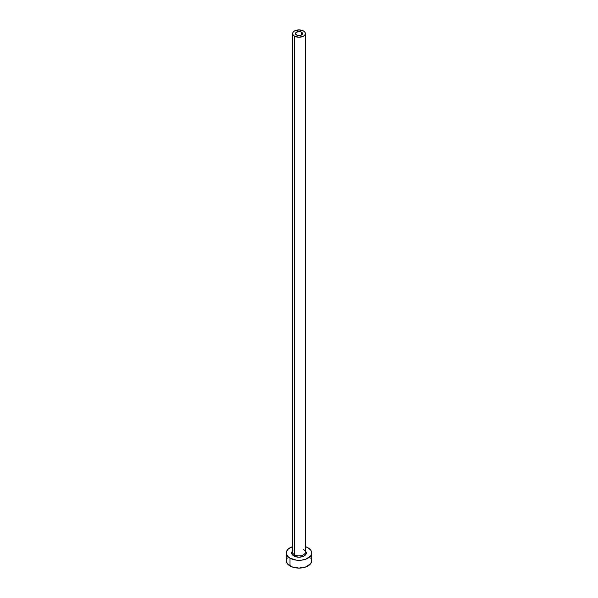 <?xml version="1.0" encoding="UTF-8"?>
<svg xmlns="http://www.w3.org/2000/svg" width="598" height="598" viewBox="0 0 598 598"><rect width="100%" height="100%" fill="white"/><g stroke="black" fill="none" stroke-linecap="round" stroke-linejoin="round"><path stroke-width="0.9" d="M296.526 34.998A3.498 2.018 180 0 1 295.502 33.57A3.498 2.018 180 0 1 297.662 31.709A3.498 2.018 180 0 1 301.474 32.143L301.474 34.998L300.944 35.252L297.662 35.439L295.569 33.966L296.526 32.143L299.68 31.589L301.474 32.143L302.431 33.182L301.474 34.998L301.474 32.143A3.498 2.018 180 0 1 302.498 33.57A3.498 2.018 180 0 1 300.338 35.439A3.498 2.018 180 0 1 296.526 34.998M292.699 551.692A6.361 3.67 0 0 0 294.5 554.78A0.957 0.553 -60 0 1 293.827 555.953A7.318 4.223 180 0 1 292.639 550.878M292.639 33.57L292.639 552.186A6.361 3.67 0 0 0 294.5 554.78A6.361 3.67 0 0 0 301.437 555.579A6.361 3.67 0 0 0 305.361 552.186L305.361 33.57A6.361 3.67 180 0 1 301.437 36.964A6.361 3.67 180 0 1 294.5 36.172L294.5 554.78L294.5 36.172A6.361 3.67 180 0 1 292.639 33.57A6.361 3.67 180 0 1 296.563 30.177A6.361 3.67 180 0 1 303.5 30.976A6.361 3.67 180 0 1 305.361 33.57L304.875 32.165L303.5 30.976L299 29.9L294.5 30.976L293.125 32.165L292.639 33.57L293.125 34.976L294.5 36.172L299 37.248L303.5 36.172L304.875 34.976L305.361 33.57M287.249 557.941L286.278 560.752A12.722 7.348 0 0 0 290.008 565.947L290.008 558.158L296.518 560.169L301.482 560.169L306.071 559.07L310.751 555.774L311.722 552.963L310.751 550.153L307.992 547.768L305.361 546.602A12.722 7.348 180 0 1 307.992 547.768A12.722 7.348 180 0 1 311.722 552.963A12.722 7.348 180 0 1 303.866 559.75A12.722 7.348 180 0 1 290.008 558.158L290.008 565.947A12.722 7.348 0 0 0 303.866 567.539A12.722 7.348 0 0 0 311.722 560.752L310.751 557.941M290.008 558.158A12.722 7.348 180 0 1 286.278 552.963A12.722 7.348 180 0 1 292.639 546.602L288.423 548.882L286.524 551.528L286.524 554.398L288.423 557.044L290.008 558.158M305.085 550.616L306.318 552.963L305.085 555.31L303.066 556.476L299 557.187L294.934 556.476L292.915 555.31L291.682 552.963L292.915 550.616M286.278 552.963L286.278 560.752L287.249 563.563L291.929 566.859L299 568.1L306.071 566.859L310.751 563.563L311.722 560.752L311.722 552.963M305.361 550.878A7.318 4.223 180 0 1 303.433 556.327A7.318 4.223 180 0 1 293.827 555.953A0.957 0.553 120 0 0 294.5 554.78A6.361 3.67 0 0 0 301.033 555.662A6.361 3.67 0 0 0 305.301 552.679A6.361 3.67 0 0 0 303.5 549.584"/></g></svg>
